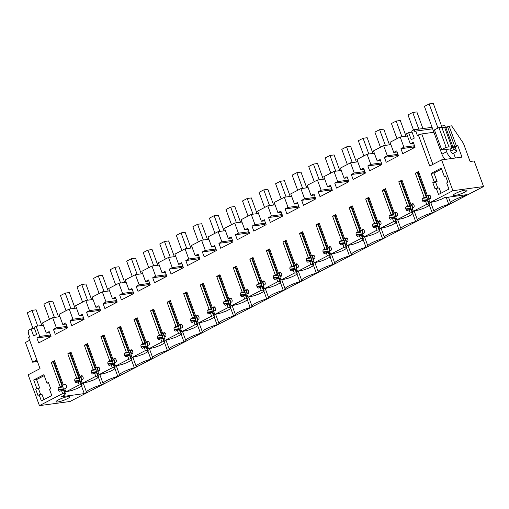 <?xml version="1.0" encoding="UTF-8"?>
<svg xmlns="http://www.w3.org/2000/svg" width="509" height="509" viewBox="0 0 509 509"><rect width="100%" height="100%" fill="white"/><g stroke="black" fill="none" stroke-linecap="round" stroke-linejoin="round"><path stroke-width="0.76" d="M418.767 172.176L415.312 173.181L418.525 171.508L427.42 195.806L429.119 194.922A1.998 1.565 82.3 0 1 430.417 196.15L430.589 196.627A1.998 1.565 82.3 0 1 430.468 198.599L428.763 199.483L429.92 202.646L452.902 190.703L441.615 159.871L461.981 157.116L457.807 145.708L456.369 145.898L449.148 126.168L451.617 125.838L463.444 143.373L470.087 161.518L474.184 160.959L483.55 186.548L70.083 401.48L39.435 405.635L28.154 374.802L40.033 368.624L28.638 337.486L29.637 336.964L28.059 332.651L29.007 332.161L28.326 330.309L31.049 328.897L33.645 335.985L36.667 334.413L34.071 327.325L36.12 326.263L43.38 325.276M36.12 326.263L39.836 336.417L36.883 337.957L38.697 342.92L51.015 336.519L49.195 331.556L46.243 333.09L42.527 322.929L52.669 317.661L56.384 327.815L53.432 329.355L55.246 334.318L67.563 327.917L65.744 322.954L62.792 324.488L66.138 324.036M39.435 405.635L62.645 393.565L64.707 393.285L65.546 393.89A11.993 2.023 -20.1 0 0 64.497 395.137L61.5 396.696L84.278 393.61L86.695 392.35A11.325 1.909 -20.1 0 1 86.536 392.165A11.325 1.909 -20.1 0 1 101.234 384.957L103.403 383.831A11.325 1.909 -20.1 0 1 103.085 383.563A11.325 1.909 -20.1 0 1 117.783 376.355L114.856 368.351M61.487 390.403L63.549 390.123L64.312 390.677L63.313 388.901L58.319 389.576L58.49 390.053A1.998 1.565 82.3 0 0 59.788 391.287L61.487 390.403L62.645 393.565M58.319 389.576A1.998 1.565 82.3 0 1 58.44 387.61L60.145 386.725L62.2 386.446L62.97 386.993L58.44 387.61M54.711 361.422L51.25 362.427L60.145 386.725M51.25 362.427L54.469 360.754L63.358 385.052L65.89 384.632M78.036 381.801L80.098 381.521L80.861 382.074L79.856 380.299L74.868 380.974L75.039 381.451A1.998 1.565 82.3 0 0 76.337 382.685L78.036 381.801L79.194 384.963L65.865 391.898L64.707 388.73L66.405 387.845A1.998 1.565 82.3 0 0 66.533 385.873L66.355 385.402A1.998 1.565 82.3 0 0 65.063 384.168L63.358 385.052M74.868 380.974A1.998 1.565 82.3 0 1 74.988 379.008L76.694 378.123L78.749 377.843L69.86 353.545L67.799 353.825L76.694 378.123M67.799 353.825L71.018 352.152L79.907 376.45L82.439 376.03M94.585 373.199L96.646 372.919L97.41 373.472L96.405 371.697L91.416 372.372L91.588 372.849A1.998 1.565 82.3 0 0 92.886 374.083L94.585 373.199L95.743 376.361L82.413 383.296L81.255 380.128L82.954 379.243A1.998 1.565 82.3 0 0 83.075 377.271L82.903 376.8A1.998 1.565 82.3 0 0 81.612 375.566L79.907 376.45M91.416 372.372A1.998 1.565 82.3 0 1 91.537 370.406L93.242 369.521L95.298 369.241L86.409 344.943L84.348 345.223L93.242 369.521M84.348 345.223L87.567 343.55L96.456 367.848L98.988 367.428M111.134 364.597L113.189 364.317L113.959 364.87L112.953 363.095L107.965 363.77L108.137 364.247A1.998 1.565 82.3 0 0 109.435 365.481L111.134 364.597L112.292 367.759L98.962 374.688L97.804 371.525L99.503 370.641A1.998 1.565 82.3 0 0 99.624 368.669L99.452 368.198A1.998 1.565 82.3 0 0 98.154 366.964L96.456 367.848M107.965 363.77A1.998 1.565 82.3 0 1 108.086 361.804L109.785 360.919L111.846 360.639L102.952 336.341L100.897 336.621L109.785 360.919M100.897 336.621L104.11 334.947L113.004 359.246L115.53 358.826M127.683 355.995L129.738 355.715L130.508 356.268L129.502 354.493L124.514 355.167L124.686 355.645A1.998 1.565 82.3 0 0 125.977 356.879L127.683 355.995L128.841 359.157L122.173 362.624L115.505 366.086L114.347 362.923L116.052 362.039A1.998 1.565 82.3 0 0 116.173 360.067L116.001 359.596A1.998 1.565 82.3 0 0 114.703 358.361L113.004 359.246M124.514 355.167A1.998 1.565 82.3 0 1 124.635 353.201L126.334 352.317L128.395 352.037L119.5 327.739L117.445 328.019L126.334 352.317M117.445 328.019L120.658 326.345L129.553 350.644L132.079 350.224M144.232 347.392L146.287 347.113L147.056 347.666L146.051 345.891L141.057 346.565L141.235 347.043A1.998 1.565 82.3 0 0 142.526 348.277L144.232 347.392L145.389 350.555L138.722 354.022L132.054 357.483L130.896 354.321L132.601 353.437A1.998 1.565 82.3 0 0 132.722 351.464L132.55 350.994A1.998 1.565 82.3 0 0 131.252 349.759L129.553 350.644M141.057 346.565A1.998 1.565 82.3 0 1 141.184 344.599L142.883 343.715L144.944 343.435L136.049 319.137L133.994 319.417L142.883 343.715M133.994 319.417L137.207 317.743L146.102 342.042L148.628 341.622M160.78 338.79L162.835 338.51L163.605 339.064L162.6 337.289L157.605 337.963L157.784 338.44A1.998 1.565 82.3 0 0 159.075 339.675L160.78 338.79L161.938 341.953L155.27 345.42L148.603 348.881L147.445 345.719L149.15 344.835A1.998 1.565 82.3 0 0 149.271 342.862L149.099 342.392A1.998 1.565 82.3 0 0 147.801 341.157L146.102 342.042M157.605 337.963A1.998 1.565 82.3 0 1 157.733 335.997L159.432 335.113L161.487 334.833L152.598 310.535L150.543 310.814L159.432 335.113M150.543 310.814L153.756 309.141L162.645 333.44L165.177 333.02M177.329 330.188L179.384 329.908L180.148 330.462L179.149 328.687L174.154 329.361L174.332 329.838A1.998 1.565 82.3 0 0 175.624 331.073L177.329 330.188L178.487 333.35L171.819 336.818L165.151 340.279L163.993 337.117L165.699 336.233A1.998 1.565 82.3 0 0 165.819 334.26L165.648 333.789A1.998 1.565 82.3 0 0 164.35 332.555L162.645 333.44M174.154 329.361A1.998 1.565 82.3 0 1 174.275 327.395L175.98 326.511L178.035 326.231L169.147 301.932L167.092 302.212L175.98 326.511M167.092 302.212L170.305 300.539L179.193 324.837L181.726 324.418M193.878 321.586L195.933 321.306L196.697 321.86L195.698 320.085L190.703 320.759L190.875 321.236A1.998 1.565 82.3 0 0 192.173 322.471L193.878 321.586L195.03 324.748L188.368 328.216L181.7 331.677L180.542 328.515L182.241 327.631A1.998 1.565 82.3 0 0 182.368 325.658L182.19 325.187A1.998 1.565 82.3 0 0 180.899 323.953L179.193 324.837M190.703 320.759A1.998 1.565 82.3 0 1 190.824 318.793L192.529 317.909L194.584 317.629L185.696 293.33L183.641 293.61L192.529 317.909M183.641 293.61L186.854 291.937L195.742 316.235L198.275 315.815M210.421 312.984L212.482 312.704L213.246 313.258L212.247 311.483L207.252 312.157L207.424 312.634A1.998 1.565 82.3 0 0 208.722 313.868L210.421 312.984L211.579 316.146L204.917 319.614L198.249 323.075L197.091 319.913L198.79 319.028A1.998 1.565 82.3 0 0 198.917 317.056L198.739 316.585A1.998 1.565 82.3 0 0 197.447 315.351L195.742 316.235M207.252 312.157A1.998 1.565 82.3 0 1 207.373 310.191L209.078 309.307L211.133 309.027L202.245 284.728L200.183 285.008L209.078 309.307M200.183 285.008L203.403 283.335L212.291 307.633L214.823 307.213M226.969 304.382L229.031 304.102L229.794 304.649L228.789 302.88L223.801 303.555L223.973 304.032A1.998 1.565 82.3 0 0 225.271 305.266L226.969 304.382L228.127 307.544L214.798 314.473L213.64 311.311L215.339 310.426A1.998 1.565 82.3 0 0 215.466 308.454L215.288 307.983A1.998 1.565 82.3 0 0 213.996 306.749L212.291 307.633M223.801 303.555A1.998 1.565 82.3 0 1 223.922 301.589L225.627 300.704L227.682 300.425L218.794 276.126L216.732 276.406L225.627 300.704M216.732 276.406L219.952 274.733L228.84 299.031L231.372 298.611M243.518 295.78L245.573 295.5L246.343 296.047L245.338 294.278L240.35 294.953L240.522 295.43A1.998 1.565 82.3 0 0 241.82 296.664L243.518 295.78L244.676 298.942L231.347 305.871L230.189 302.709L231.888 301.824A1.998 1.565 82.3 0 0 232.009 299.852L231.837 299.381A1.998 1.565 82.3 0 0 230.539 298.147L228.84 299.031M240.35 294.953A1.998 1.565 82.3 0 1 240.471 292.987L242.176 292.102L244.231 291.822L235.336 267.524L233.281 267.804L242.176 292.102M233.281 267.804L236.494 266.131L245.389 290.429L247.915 290.009M260.067 287.178L262.122 286.898L262.892 287.445L261.887 285.676L256.899 286.351L257.07 286.828A1.998 1.565 82.3 0 0 258.368 288.062L260.067 287.178L261.225 290.34L254.557 293.808L247.889 297.269L246.731 294.107L248.437 293.222A1.998 1.565 82.3 0 0 248.557 291.25L248.386 290.779A1.998 1.565 82.3 0 0 247.088 289.545L245.389 290.429M256.899 286.351A1.998 1.565 82.3 0 1 257.02 284.385L258.718 283.494L260.78 283.22L251.885 258.922L249.83 259.202L258.718 283.494M249.83 259.202L253.043 257.529L261.938 281.827L264.464 281.407M276.616 278.576L278.671 278.296L279.441 278.843L278.436 277.074L273.441 277.749L273.619 278.226A1.998 1.565 82.3 0 0 274.911 279.46L276.616 278.576L277.774 281.738L271.106 285.205L264.438 288.667L263.28 285.504L264.985 284.62A1.998 1.565 82.3 0 0 265.106 282.648L264.934 282.177A1.998 1.565 82.3 0 0 263.637 280.943L261.938 281.827M273.441 277.749A1.998 1.565 82.3 0 1 273.568 275.783L275.267 274.892L277.329 274.618L268.434 250.32L266.379 250.6L275.267 274.892M266.379 250.6L269.592 248.926L278.487 273.225L281.013 272.805M293.165 269.974L295.22 269.694L295.99 270.241L294.985 268.472L289.99 269.146L290.168 269.624A1.998 1.565 82.3 0 0 291.46 270.858L293.165 269.974L294.323 273.136L287.655 276.603L280.987 280.065L279.829 276.902L281.534 276.018A1.998 1.565 82.3 0 0 281.655 274.046L281.483 273.575A1.998 1.565 82.3 0 0 280.185 272.34L278.487 273.225M289.99 269.146A1.998 1.565 82.3 0 1 290.117 267.18L291.816 266.29L293.878 266.016L284.983 241.718L282.928 241.998L291.816 266.29M282.928 241.998L286.141 240.324L295.035 264.623L297.561 264.203M309.714 261.372L311.769 261.092L312.532 261.639L311.533 259.87L306.539 260.544L306.717 261.022A1.998 1.565 82.3 0 0 308.009 262.256L309.714 261.372L310.872 264.534L304.204 268.001L297.536 271.462L296.378 268.3L298.083 267.416A1.998 1.565 82.3 0 0 298.204 265.443L298.032 264.973A1.998 1.565 82.3 0 0 296.734 263.738L295.035 264.623M306.539 260.544A1.998 1.565 82.3 0 1 306.666 258.578L308.365 257.688L310.42 257.414L301.532 233.116L299.477 233.396L308.365 257.688M299.477 233.396L302.69 231.722L311.578 256.021L314.11 255.601M326.263 252.769L328.318 252.489L329.081 253.037L328.082 251.268L323.088 251.942L323.26 252.419A1.998 1.565 82.3 0 0 324.557 253.654L326.263 252.769L327.421 255.932L320.753 259.399L314.085 262.86L312.927 259.698L314.632 258.814A1.998 1.565 82.3 0 0 314.753 256.841L314.581 256.371A1.998 1.565 82.3 0 0 313.283 255.136L311.578 256.021M323.088 251.942A1.998 1.565 82.3 0 1 323.209 249.97L324.914 249.086L326.969 248.812L318.08 224.514L316.025 224.793L324.914 249.086M316.025 224.793L319.238 223.12L328.127 247.419L330.659 246.999M342.805 244.167L344.867 243.887L345.63 244.435L344.631 242.666L339.637 243.34L339.808 243.817A1.998 1.565 82.3 0 0 341.106 245.052L342.805 244.167L343.963 247.329L337.302 250.797L330.634 254.258L329.476 251.096L331.174 250.212A1.998 1.565 82.3 0 0 331.302 248.239L331.124 247.768A1.998 1.565 82.3 0 0 329.832 246.534L328.127 247.419M339.637 243.34A1.998 1.565 82.3 0 1 339.757 241.368L341.463 240.483L343.518 240.21L334.629 215.911L332.568 216.191L341.463 240.483M332.568 216.191L335.787 214.518L344.676 238.816L347.208 238.397M359.354 235.565L361.415 235.285L362.179 235.832L361.174 234.064L356.185 234.738L356.357 235.215A1.998 1.565 82.3 0 0 357.655 236.45L359.354 235.565L360.512 238.727L353.85 242.195L347.183 245.656L346.025 242.494L347.723 241.61A1.998 1.565 82.3 0 0 347.851 239.637L347.672 239.166A1.998 1.565 82.3 0 0 346.381 237.932L344.676 238.816M356.185 234.738A1.998 1.565 82.3 0 1 356.306 232.766L358.012 231.881L360.067 231.608L351.178 207.309L349.117 207.589L358.012 231.881M349.117 207.589L352.336 205.916L361.225 230.214L363.757 229.794M375.903 226.963L377.964 226.683L378.728 227.23L377.723 225.462L372.734 226.136L372.906 226.613A1.998 1.565 82.3 0 0 374.204 227.847L375.903 226.963L377.061 230.125L363.731 237.054L362.573 233.892L364.272 233.007A1.998 1.565 82.3 0 0 364.399 231.035L364.221 230.564A1.998 1.565 82.3 0 0 362.93 229.33L361.225 230.214M372.734 226.136A1.998 1.565 82.3 0 1 372.855 224.164L374.56 223.279L376.615 223.006L367.727 198.707L365.666 198.987L374.56 223.279M365.666 198.987L368.885 197.314L377.773 221.612L380.306 221.192M392.452 218.361L394.507 218.081L395.277 218.628L394.271 216.859L389.283 217.534L389.455 218.011A1.998 1.565 82.3 0 0 390.753 219.245L392.452 218.361L393.61 221.523L380.28 228.452L379.122 225.29L380.821 224.405A1.998 1.565 82.3 0 0 380.942 222.433L380.77 221.956A1.998 1.565 82.3 0 0 379.472 220.728L377.773 221.612M389.283 217.534A1.998 1.565 82.3 0 1 389.404 215.561L391.103 214.677L393.164 214.404L384.27 190.105L382.214 190.385L391.103 214.677M382.214 190.385L385.428 188.712L394.322 213.01L396.848 212.59M409.001 209.759L411.056 209.479L411.826 210.026L410.82 208.257L405.832 208.932L406.004 209.409A1.998 1.565 82.3 0 0 407.295 210.643L409.001 209.759L410.159 212.921L403.491 216.389L396.823 219.85L395.665 216.688L397.37 215.803A1.998 1.565 82.3 0 0 397.491 213.831L397.319 213.354A1.998 1.565 82.3 0 0 396.021 212.126L394.322 213.01M405.832 208.932A1.998 1.565 82.3 0 1 405.953 206.959L407.652 206.075L409.713 205.801L400.818 181.503L398.763 181.783L407.652 206.075M398.763 181.783L401.976 180.11L410.871 204.408L413.397 203.988M425.549 201.157L427.605 200.877L428.374 201.424L427.541 200.132L422.553 200.807A1.998 1.565 82.3 0 0 423.844 202.041L425.549 201.157L426.707 204.319L420.04 207.787L413.372 211.248L412.214 208.086L413.919 207.201A1.998 1.565 82.3 0 0 414.04 205.229L413.868 204.752A1.998 1.565 82.3 0 0 412.57 203.524L410.871 204.408M422.553 200.807L422.375 200.33A1.998 1.565 82.3 0 1 422.502 198.357L424.201 197.473L426.262 197.199L427.026 197.746L422.502 198.357M415.312 173.181L424.201 197.473M441.615 159.871L429.73 166.049L418.341 134.91L421.757 133.924L432.911 164.394M62.792 324.488L59.069 314.327L69.218 309.058L72.933 319.213L69.975 320.753L71.794 325.715L84.106 319.315L82.293 314.352L79.34 315.885L75.618 305.724L85.76 300.456L89.482 310.611L86.524 312.151L88.343 317.113L100.655 310.713L98.841 305.75L95.889 307.283L92.167 297.122L102.309 291.854L106.031 302.009L103.072 303.549L104.892 308.511L117.204 302.104L115.39 297.148L112.432 298.681L108.716 288.52L118.858 283.252L122.58 293.407L119.621 294.946L121.441 299.909L133.752 293.502L131.939 288.546L128.981 290.079L125.265 279.918L135.407 274.65L139.122 284.805L136.17 286.344L137.984 291.307L150.301 284.9L148.488 279.944L145.529 281.477L141.814 271.316L151.956 266.048L155.671 276.202L152.719 277.742L154.532 282.705L166.85 276.298L165.037 271.342L162.078 272.875L158.363 262.714L168.504 257.446L172.22 267.6L169.268 269.14L171.081 274.103L183.399 267.696L181.579 262.739L178.627 264.273L174.911 254.112L185.053 248.844L188.769 258.998L185.817 260.538L187.63 265.501L199.948 259.094L198.128 254.137L195.176 255.671L191.454 245.51L201.602 240.242L205.318 250.396L202.366 251.936L204.179 256.899L216.497 250.492L214.677 245.535L211.725 247.069L208.003 236.908L218.151 231.633L221.867 241.794L218.908 243.334L220.728 248.297L233.039 241.89L231.226 236.933L228.274 238.466L224.552 228.306L234.694 223.031L238.416 233.192L235.457 234.732L237.277 239.694L249.588 233.287L247.775 228.325L244.816 229.864L241.101 219.703L251.242 214.429L254.964 224.59L252.006 226.13L253.826 231.092L266.137 224.685L264.324 219.723L261.365 221.262L257.649 211.101L267.791 205.827L271.513 215.988L268.555 217.528L270.368 222.49L282.686 216.083L280.873 211.12L277.914 212.66L274.198 202.499L284.34 197.225L288.056 207.386L285.104 208.925L286.917 213.888L299.235 207.481L297.421 202.518L294.463 204.058L290.747 193.897L300.889 188.623L304.605 198.784L301.652 200.323L303.466 205.286L315.784 198.879L313.964 193.916L311.012 195.456L307.296 185.295L317.438 180.021L321.154 190.181L318.201 191.721L320.015 196.678L332.332 190.277L330.513 185.314L327.561 186.854L323.845 176.693L333.987 171.418L337.702 181.579L334.75 183.119L336.564 188.076L348.881 181.675L347.062 176.712L344.109 178.252L340.387 168.091L350.536 162.816L354.251 172.977L351.299 174.517L353.112 179.473L365.43 173.073L363.611 168.11L360.658 169.65L356.936 159.489L367.078 154.214L370.8 164.375L367.842 165.915L369.661 170.871L381.973 164.471L380.159 159.508L377.207 161.048L373.485 150.887L383.627 145.612L387.349 155.773L384.39 157.313L386.21 162.269L398.522 155.869L396.708 150.906L393.75 152.445L390.034 142.285L400.176 137.01L403.898 147.171L400.939 148.711L402.759 153.667L415.07 147.266L413.257 142.304L410.299 143.843L406.583 133.682L408.632 132.62L411.227 139.708L414.25 138.136L411.654 131.048L414.135 129.757L414.816 131.608L415.758 131.112L417.335 135.432L418.341 134.91M432.784 182.629L434.202 181.891L431.098 173.416L433.98 173.022L437.078 181.503L435.659 182.241L432.784 182.629L435.093 188.947L436.277 188.336L438.535 194.502L448.932 189.093L446.679 182.928L447.863 182.311L445.547 175.993L444.363 176.61L445.706 176.426M444.363 176.61L441.265 168.129L431.098 173.416M36.807 388.469L33.709 379.988L43.869 374.707L46.974 383.182L48.393 382.444L50.703 388.768L49.526 389.379L51.778 395.544L41.375 400.952L39.123 394.787L37.94 395.404L35.63 389.08L39.689 388.074L35.63 389.08M39.836 336.417L50.448 334.979M52.669 317.661L59.928 316.674M46.243 333.09L49.596 332.638M36.883 337.957L49.227 336.284L49.583 337.257M50.658 335.539L49.227 336.284M31.049 328.897L34.478 328.432M37.392 361.409L32.671 362.217L25.45 342.487L29.668 340.292M483.55 186.548L452.902 190.703M429.92 202.646L436.544 201.036A11.993 2.023 -20.1 0 1 441.239 199.293L444.236 197.734L467.014 194.648L464.602 195.908A11.325 1.909 -20.1 0 0 450.592 202.913A11.325 1.909 -20.1 0 0 450.91 203.186L448.747 204.313L446.24 197.467M117.783 376.355L119.952 375.228A11.325 1.909 -20.1 0 1 119.628 374.961A11.325 1.909 -20.1 0 1 134.331 367.752L136.495 366.626A11.325 1.909 -20.1 0 1 136.177 366.359A11.325 1.909 -20.1 0 1 150.88 359.15L153.044 358.024A11.325 1.909 -20.1 0 1 152.725 357.757A11.325 1.909 -20.1 0 1 167.429 350.548L169.592 349.422A11.325 1.909 -20.1 0 1 169.274 349.155A11.325 1.909 -20.1 0 1 183.978 341.946L186.141 340.82A11.325 1.909 -20.1 0 1 185.823 340.553A11.325 1.909 -20.1 0 1 200.521 333.344L202.69 332.218A11.325 1.909 -20.1 0 1 202.372 331.951A11.325 1.909 -20.1 0 1 217.069 324.742L219.239 323.616A11.325 1.909 -20.1 0 1 218.921 323.349A11.325 1.909 -20.1 0 1 233.618 316.14L235.788 315.014A11.325 1.909 -20.1 0 1 235.47 314.747A11.325 1.909 -20.1 0 1 250.167 307.538L252.337 306.412A11.325 1.909 -20.1 0 1 252.012 306.144A11.325 1.909 -20.1 0 1 266.716 298.936L268.879 297.81A11.325 1.909 -20.1 0 1 268.561 297.542A11.325 1.909 -20.1 0 1 283.265 290.334L285.428 289.207A11.325 1.909 -20.1 0 1 285.11 288.94A11.325 1.909 -20.1 0 1 299.814 281.731L301.977 280.605A11.325 1.909 -20.1 0 1 301.659 280.332A11.325 1.909 -20.1 0 1 316.363 273.129L318.526 272.003A11.325 1.909 -20.1 0 1 318.208 271.73A11.325 1.909 -20.1 0 1 332.911 264.527L335.075 263.401A11.325 1.909 -20.1 0 1 334.757 263.128A11.325 1.909 -20.1 0 1 349.454 255.925L351.624 254.799A11.325 1.909 -20.1 0 1 351.305 254.525A11.325 1.909 -20.1 0 1 366.003 247.323L368.172 246.197A11.325 1.909 -20.1 0 1 367.854 245.923A11.325 1.909 -20.1 0 1 382.552 238.721L384.721 237.595A11.325 1.909 -20.1 0 1 384.403 237.321A11.325 1.909 -20.1 0 1 399.101 230.119L401.27 228.993A11.325 1.909 -20.1 0 1 400.946 228.719A11.325 1.909 -20.1 0 1 415.649 221.517L417.813 220.391A11.325 1.909 -20.1 0 1 417.495 220.117A11.325 1.909 -20.1 0 1 432.198 212.915L434.362 211.789A11.325 1.909 -20.1 0 1 434.043 211.515A11.325 1.909 -20.1 0 1 448.747 204.313M58.401 399.883A7.33 1.234 -20.1 0 1 65.591 397.115A7.33 1.234 -20.1 0 1 69.809 396.753A7.33 1.234 -20.1 0 1 67.455 398.655A7.33 1.234 -20.1 0 1 60.266 401.423A7.33 1.234 -20.1 0 1 56.047 401.792A7.33 1.234 -20.1 0 1 58.401 399.883M464.609 192.205A7.33 1.234 -20.1 0 1 457.419 194.972A7.33 1.234 -20.1 0 1 453.201 195.335A7.33 1.234 -20.1 0 1 455.561 193.433A7.33 1.234 -20.1 0 1 462.745 190.665A7.33 1.234 -20.1 0 1 466.963 190.302A7.33 1.234 -20.1 0 1 464.609 192.205M63.549 390.123L64.707 393.285M63.313 388.901L62.97 386.993M53.311 362.147L62.2 386.446M65.865 391.898L72.482 390.282A11.993 2.023 -20.1 0 1 77.183 388.539L81.046 386.535A11.993 2.023 -20.1 0 1 82.089 385.288L81.255 384.683L79.194 384.963M80.098 381.521L81.255 384.683M79.856 380.299L79.512 378.391L74.988 379.008M79.512 378.391L78.749 377.843M71.26 352.82L69.86 353.545M82.413 383.296L89.03 381.68A11.993 2.023 -20.1 0 1 93.732 379.937L97.588 377.933A11.993 2.023 -20.1 0 1 98.638 376.685L97.804 376.081L95.743 376.361M96.646 372.919L97.804 376.081M96.405 371.697L96.061 369.788L91.537 370.406M96.061 369.788L95.298 369.241M87.809 344.218L86.409 344.943M98.962 374.688L105.579 373.078A11.993 2.023 -20.1 0 1 110.275 371.335L114.137 369.33A11.993 2.023 -20.1 0 1 115.187 368.083L114.347 367.479L112.292 367.759M113.189 364.317L114.347 367.479M112.953 363.095L112.61 361.186L108.086 361.804M112.61 361.186L111.846 360.639M104.358 335.616L102.952 336.341M115.505 366.086L122.128 364.476A11.993 2.023 -20.1 0 1 126.824 362.732L130.686 360.728A11.993 2.023 -20.1 0 1 131.736 359.481L130.896 358.877L128.841 359.157M129.738 355.715L130.896 358.877M129.502 354.493L129.159 352.584L124.635 353.201M129.159 352.584L128.395 352.037M120.9 327.013L119.5 327.739M132.054 357.483L138.677 355.874A11.993 2.023 -20.1 0 1 143.373 354.13L147.235 352.126A11.993 2.023 -20.1 0 1 148.284 350.879L147.445 350.275L145.389 350.555M146.287 347.113L147.445 350.275M146.051 345.891L145.708 343.982L141.184 344.599M145.708 343.982L144.944 343.435M137.449 318.411L136.049 319.137M148.603 348.881L155.226 347.272A11.993 2.023 -20.1 0 1 159.921 345.528L163.783 343.524A11.993 2.023 -20.1 0 1 164.833 342.277L163.993 341.673L161.938 341.953M162.835 338.51L163.993 341.673M162.6 337.289L162.256 335.38L157.733 335.997M162.256 335.38L161.487 334.833M153.998 309.809L152.598 310.535M165.151 340.279L171.768 338.67A11.993 2.023 -20.1 0 1 176.47 336.926L180.332 334.922A11.993 2.023 -20.1 0 1 181.382 333.675L180.542 333.071L178.487 333.35M179.384 329.908L180.542 333.071M179.149 328.687L178.805 326.778L174.275 327.395M178.805 326.778L178.035 326.231M170.547 301.207L169.147 301.932M181.7 331.677L188.317 330.067A11.993 2.023 -20.1 0 1 193.019 328.324L196.881 326.32A11.993 2.023 -20.1 0 1 197.931 325.073L197.091 324.468L195.03 324.748M195.933 321.306L197.091 324.468M195.698 320.085L195.354 318.176L190.824 318.793M195.354 318.176L194.584 317.629M187.096 292.605L185.696 293.33M198.249 323.075L204.866 321.465A11.993 2.023 -20.1 0 1 209.568 319.722L213.43 317.718A11.993 2.023 -20.1 0 1 214.474 316.471L213.64 315.866L211.579 316.146M212.482 312.704L213.64 315.866M212.247 311.483L211.903 309.574L207.373 310.191M211.903 309.574L211.133 309.027M203.645 284.003L202.245 284.728M214.798 314.473L221.415 312.863A11.993 2.023 -20.1 0 1 226.117 311.12L229.979 309.116A11.993 2.023 -20.1 0 1 231.022 307.869L230.189 307.264L228.127 307.544M229.031 304.102L230.189 307.264M228.789 302.88L228.446 300.972L223.922 301.589M228.446 300.972L227.682 300.425M220.193 275.401L218.794 276.126M231.347 305.871L237.964 304.261A11.993 2.023 -20.1 0 1 242.659 302.518L246.521 300.514A11.993 2.023 -20.1 0 1 247.571 299.267L246.731 298.662L244.676 298.942M245.573 295.5L246.731 298.662M245.338 294.278L244.994 292.37L240.471 292.987M244.994 292.37L244.231 291.822M236.742 266.799L235.336 267.524M247.889 297.269L254.513 295.659A11.993 2.023 -20.1 0 1 259.208 293.916L263.07 291.911A11.993 2.023 -20.1 0 1 264.12 290.664L263.28 290.06L261.225 290.34M262.122 286.898L263.28 290.06M261.887 285.676L261.543 283.767L257.02 284.385M261.543 283.767L260.78 283.22M253.291 258.197L251.885 258.922M264.438 288.667L271.062 287.057A11.993 2.023 -20.1 0 1 275.757 285.314L279.619 283.309A11.993 2.023 -20.1 0 1 280.669 282.062L279.829 281.458L277.774 281.738M278.671 278.296L279.829 281.458M278.436 277.074L278.092 275.165L273.568 275.783M278.092 275.165L277.329 274.618M269.834 249.595L268.434 250.32M280.987 280.065L287.61 278.455A11.993 2.023 -20.1 0 1 292.306 276.711L296.168 274.707A11.993 2.023 -20.1 0 1 297.218 273.46L296.378 272.856L294.323 273.136M295.22 269.694L296.378 272.856M294.985 268.472L294.641 266.563L290.117 267.18M294.641 266.563L293.878 266.016M286.382 240.992L284.983 241.718M297.536 271.462L304.153 269.853A11.993 2.023 -20.1 0 1 308.855 268.109L312.717 266.105A11.993 2.023 -20.1 0 1 313.767 264.858L312.927 264.254L310.872 264.534M311.769 261.092L312.927 264.254M311.533 259.87L311.19 257.961L306.666 258.578M311.19 257.961L310.42 257.414M302.931 232.39L301.532 233.116M314.085 262.86L320.702 261.251A11.993 2.023 -20.1 0 1 325.404 259.507L329.266 257.503A11.993 2.023 -20.1 0 1 330.316 256.256L329.476 255.652L327.421 255.932M328.318 252.489L329.476 255.652M328.082 251.268L327.739 249.359L323.209 249.97M327.739 249.359L326.969 248.812M319.48 223.788L318.08 224.514M330.634 254.258L337.251 252.649A11.993 2.023 -20.1 0 1 341.953 250.905L345.815 248.901A11.993 2.023 -20.1 0 1 346.864 247.654L346.025 247.05L343.963 247.329M344.867 243.887L346.025 247.05M344.631 242.666L344.288 240.757L339.757 241.368M344.288 240.757L343.518 240.21M336.029 215.186L334.629 215.911M347.183 245.656L353.8 244.046A11.993 2.023 -20.1 0 1 358.501 242.303L362.363 240.299A11.993 2.023 -20.1 0 1 363.407 239.052L362.573 238.447L360.512 238.727M361.415 235.285L362.573 238.447M361.174 234.064L360.83 232.155L356.306 232.766M360.83 232.155L360.067 231.608M352.578 206.584L351.178 207.309M363.731 237.054L370.348 235.444A11.993 2.023 -20.1 0 1 375.05 233.701L378.906 231.697A11.993 2.023 -20.1 0 1 379.956 230.45L379.122 229.845L377.061 230.125M377.964 226.683L379.122 229.845M377.723 225.462L377.379 223.553L372.855 224.164M377.379 223.553L376.615 223.006M369.127 197.982L367.727 198.707M380.28 228.452L386.897 226.842A11.993 2.023 -20.1 0 1 391.593 225.099L395.455 223.095A11.993 2.023 -20.1 0 1 396.505 221.848L395.665 221.243L393.61 221.523M394.507 218.081L395.665 221.243M394.271 216.859L393.928 214.951L389.404 215.561M393.928 214.951L393.164 214.404M385.676 189.38L384.27 190.105M396.823 219.85L403.446 218.24A11.993 2.023 -20.1 0 1 408.142 216.497L412.004 214.493A11.993 2.023 -20.1 0 1 413.054 213.246L412.214 212.641L410.159 212.921M411.056 209.479L412.214 212.641M410.82 208.257L410.477 206.349L405.953 206.959M410.477 206.349L409.713 205.801M402.225 180.778L400.818 181.503M413.372 211.248L419.995 209.638A11.993 2.023 -20.1 0 1 424.691 207.895L428.553 205.891A11.993 2.023 -20.1 0 1 429.602 204.643L428.763 204.039L426.707 204.319M427.605 200.877L428.763 204.039M427.541 200.132L427.026 197.746M417.367 172.901L426.262 197.199M427.42 195.806L429.946 195.386M441.742 127.174L448.963 146.904L446.139 147.286L441.634 149.627L434.412 129.897L438.917 127.555L444.586 127.275L451.807 147.006L451.419 147.527L456.369 145.898M449.148 126.168L444.751 127.721M421.757 133.924L433.897 132.276M446.565 127.39L446.412 126.964L444.204 127.263M432.631 128.828L415.758 131.112M445.337 127.11L444.79 125.602L441.558 126.041M432.084 127.326L414.135 129.757M408.632 132.62L412.061 132.155M410.299 143.843L413.652 143.385M400.939 148.711L413.283 147.037L413.639 148.011M403.898 147.171L414.511 145.733M414.714 146.293L413.283 147.037M400.176 137.01L407.442 136.03M393.75 152.445L397.103 151.987M384.39 157.313L396.734 155.639L397.09 156.613M387.349 155.773L397.962 154.335M398.165 154.895L396.734 155.639M383.627 145.612L390.893 144.632M377.207 161.048L380.554 160.589M367.842 165.915L380.185 164.242L380.541 165.215M370.8 164.375L381.413 162.937M381.616 163.497L380.185 164.242M367.078 154.214L374.344 153.234M360.658 169.65L364.005 169.192M351.299 174.517L363.636 172.844L363.999 173.817M354.251 172.977L364.864 171.539M365.068 172.099L363.636 172.844M350.536 162.816L357.795 161.837M344.109 178.252L347.456 177.794M334.75 183.119L347.087 181.446L347.45 182.419M337.702 181.579L348.315 180.141M348.519 180.701L347.087 181.446M333.987 171.418L341.246 170.439M327.561 186.854L330.914 186.402M318.201 191.721L330.545 190.048L330.901 191.021M321.154 190.181L331.766 188.744M331.976 189.303L330.545 190.048M317.438 180.021L324.697 179.041M311.012 195.456L314.365 195.004M301.652 200.323L313.996 198.65L314.352 199.623M304.605 198.784L315.224 197.346M315.427 197.906L313.996 198.65M300.889 188.623L308.155 187.643M294.463 204.058L297.816 203.606M285.104 208.925L297.447 207.252L297.803 208.226M288.056 207.386L298.675 205.948M298.878 206.508L297.447 207.252M284.34 197.225L291.606 196.245M277.914 212.66L281.267 212.208M268.555 217.528L280.898 215.854L281.254 216.828M271.513 215.988L282.126 214.55M282.33 215.11L280.898 215.854M267.791 205.827L275.057 204.847M261.365 221.262L264.718 220.811M252.006 226.13L264.349 224.456L264.705 225.43M254.964 224.59L265.577 223.152M265.781 223.712L264.349 224.456M251.242 214.429L258.508 213.449M244.816 229.864L248.169 229.413M235.457 234.732L247.8 233.058L248.157 234.032M238.416 233.192L249.028 231.754M249.232 232.314L247.8 233.058M234.694 223.031L241.96 222.051M228.274 238.466L231.62 238.015M218.908 243.334L231.251 241.66L231.608 242.634M221.867 241.794L232.479 240.356M232.683 240.916L231.251 241.66M218.151 231.633L225.411 230.653M211.725 247.069L215.072 246.617M202.366 251.936L214.703 250.263L215.065 251.236M205.318 250.396L215.931 248.958M216.134 249.518L214.703 250.263M201.602 240.242L208.862 239.255M195.176 255.671L198.529 255.219M185.817 260.538L198.16 258.865L198.516 259.838M188.769 258.998L199.382 257.56M199.592 258.12L198.16 258.865M185.053 248.844L192.313 247.858M178.627 264.273L181.98 263.821M169.268 269.14L181.611 267.467L181.968 268.44M172.22 267.6L182.839 266.162M183.043 266.722L181.611 267.467M168.504 257.446L175.77 256.46M162.078 272.875L165.431 272.423M152.719 277.742L165.062 276.069L165.419 277.042M155.671 276.202L166.29 274.765M166.494 275.324L165.062 276.069M151.956 266.048L159.222 265.062M145.529 281.477L148.882 281.025M136.17 286.344L148.513 284.671L148.87 285.644M139.122 284.805L149.741 283.367M149.945 283.927L148.513 284.671M135.407 274.65L142.673 273.664M128.981 290.079L132.334 289.627M119.621 294.946L131.965 293.273L132.321 294.247M122.58 293.407L133.193 291.969M133.396 292.529L131.965 293.273M118.858 283.252L126.124 282.266M112.432 298.681L115.785 298.229M103.072 303.549L115.416 301.875L115.772 302.849M106.031 302.009L116.644 300.571M116.847 301.131L115.416 301.875M102.309 291.854L109.575 290.868M95.889 307.283L99.236 306.832M86.524 312.151L98.867 310.477L99.223 311.451M89.482 310.611L100.095 309.173M100.298 309.733L98.867 310.477M85.76 300.456L93.026 299.47M79.34 315.885L82.687 315.434M69.975 320.753L82.318 319.079L82.681 320.053M72.933 319.213L83.546 317.775M83.75 318.335L82.318 319.079M69.218 309.058L76.477 308.072M53.432 329.355L65.769 327.681L66.132 328.655M56.384 327.815L66.997 326.377M67.201 326.937L65.769 327.681M434.202 181.891L437.078 181.503M441.602 169.058L433.98 173.022M436.277 188.336L439.159 187.942L441.074 193.178M437.816 188.126L435.659 182.241M40.663 394.577L38.506 388.691M33.709 379.988L36.584 379.599L39.689 388.074M44.213 375.636L36.584 379.599M46.974 383.182L48.584 382.965M39.123 394.787L41.999 394.399L43.92 399.635M32.671 362.217L36.89 360.028M464.278 195.023L464.602 195.908M432.198 212.915L429.272 204.911M415.649 221.517L412.723 213.513M399.101 230.119L396.174 222.115M382.552 238.721L379.625 230.717M366.003 247.323L363.076 239.319M349.454 255.925L346.527 247.921M332.911 264.527L329.978 256.523M316.363 273.129L313.429 265.125M299.814 281.731L296.887 273.727M283.265 290.334L280.338 282.33M266.716 298.936L263.789 290.932M250.167 307.538L247.24 299.534M233.618 316.14L230.692 308.136M217.069 324.742L214.143 316.738M200.521 333.344L197.594 325.34M183.978 341.946L181.045 333.942M167.429 350.548L164.496 342.544M150.88 359.15L147.954 351.146M134.331 367.752L131.405 359.748M98.307 376.953L101.234 384.957M84.278 393.61L81.44 385.854M53.827 361.88L63.091 387.19M64.331 390.588L65.546 393.89M70.376 353.278L79.639 378.581M80.88 381.985L82.089 385.288M86.924 344.676L96.188 369.979M97.429 373.383L98.638 376.685M103.473 336.074L112.737 361.377M113.978 364.781L115.187 368.083M120.022 327.472L129.286 352.775M130.527 356.179L131.736 359.481M136.571 318.869L145.828 344.173M147.076 347.577L148.284 350.879M153.12 310.267L162.377 335.571M163.624 338.975L164.833 342.277M169.669 301.665L178.926 326.969M180.173 330.373L181.382 333.675M186.211 293.063L195.475 318.367M196.722 321.771L197.931 325.073M202.76 284.461L212.024 309.765M213.265 313.169L214.474 316.471M219.309 275.859L228.573 301.163M229.813 304.567L231.022 307.869M235.858 267.257L245.122 292.56M246.362 295.964L247.571 299.267M252.407 258.655L261.671 283.958M262.911 287.362L264.12 290.664M268.956 250.053L278.213 275.356M279.46 278.76L280.669 282.062M285.504 241.451L294.762 266.754M296.009 270.158L297.218 273.46M302.053 232.848L311.311 258.152M312.558 261.556L313.767 264.858M318.596 224.246L327.86 249.55M329.107 252.954L330.316 256.256M335.145 215.644L344.408 240.948M345.649 244.352L346.864 247.654M351.694 207.042L360.957 232.346M362.198 235.743L363.407 239.052M368.242 198.44L377.506 223.744M378.747 227.141L379.956 230.45M384.791 189.838L394.055 215.142M395.296 218.539L396.505 221.848M401.34 181.236L410.604 206.539M411.845 209.937L413.054 213.246M417.889 172.634L427.146 197.937M428.393 201.335L429.602 204.643M450.007 149.131L453.443 147.343L454.174 149.347L456.726 151.587L455.091 147.12L453.443 147.343M455.091 147.12L457.807 145.708M448.963 146.904L451.807 147.006M455.415 158L453.933 153.96A3.328 1.998 -117.5 0 1 450.751 151.154L449.956 148.997L444.529 149.729L441.634 149.627M452.724 153.667L456.726 151.587M438.917 127.555L446.139 147.286M450.739 151.135L454.174 149.347M41.84 325.486L36.107 309.816L31.991 310.375L27.263 312.831L33.04 328.623M31.991 310.375L37.723 326.04M441.977 127.18L433.261 103.365L429.144 103.925L424.417 106.381L441.907 154.17A9.989 5.993 62.5 0 0 445.044 159.406M429.144 103.925L437.975 128.045M445.846 149.551L446.635 151.707L441.907 154.17M451.483 158.534A9.989 5.993 -117.5 0 1 446.635 151.707M80.982 382.265L81.866 381.807M81.822 381.674L80.676 381.833M81.605 379.943L80.307 376.393M58.522 316.865L52.771 301.156L48.66 301.71L43.933 304.172L49.475 319.321M54.406 317.425L48.66 301.71M97.531 373.663L98.415 373.205M98.371 373.072L97.225 373.231M98.154 371.341L96.856 367.791M75.071 308.263L69.319 292.554L65.209 293.108L60.476 295.57L66.024 310.713M70.955 308.823L65.209 293.108M114.08 365.061L114.964 364.603M114.913 364.469L113.774 364.629M114.703 362.739L113.405 359.189M91.62 299.661L85.868 283.952L81.752 284.506L77.024 286.968L82.573 302.111M87.503 300.221L81.752 284.506M130.628 356.459L131.513 356.001M131.462 355.867L130.323 356.026M131.252 354.137L129.954 350.586M108.169 291.059L102.417 275.35L98.301 275.903L93.573 278.366L99.121 293.508M104.052 291.619L98.301 275.903M147.177 347.857L148.062 347.399M148.011 347.265L146.866 347.424M147.801 345.535L146.497 341.984M124.711 282.457L118.966 266.748L114.849 267.301L110.122 269.764L115.664 284.906M120.601 283.017L114.849 267.301M163.726 339.255L164.604 338.797M164.56 338.663L163.414 338.822M164.35 336.933L163.045 333.382M141.26 273.855L135.515 258.146L131.398 258.699L126.671 261.162L132.213 276.304M137.15 274.408L131.398 258.699M180.275 330.653L181.153 330.195M181.109 330.061L179.963 330.22M180.892 328.33L179.594 324.78M157.809 265.253L152.064 249.544L147.947 250.097L143.22 252.559L148.762 267.702M153.699 265.806L147.947 250.097M196.824 322.051L197.702 321.593M197.657 321.459L196.512 321.618M197.441 319.728L196.143 316.178M174.358 256.651L168.613 240.942L164.496 241.495L159.769 243.957L165.31 259.1M170.241 257.204L164.496 241.495M213.373 313.449L214.251 312.99M214.206 312.857L213.061 313.016M213.99 311.126L212.692 307.576M190.907 248.048L185.155 232.339L181.045 232.893L176.318 235.355L181.859 250.498M186.79 248.602L181.045 232.893M229.915 304.846L230.8 304.388M230.755 304.255L229.61 304.414M230.539 302.524L229.241 298.974M207.456 239.446L201.704 223.737L197.594 224.291L192.866 226.753L198.408 241.896M203.339 240L197.594 224.291M246.464 296.244L247.349 295.786M247.298 295.653L246.159 295.812M247.088 293.922L245.79 290.372M224.005 230.844L218.253 215.135L214.143 215.689L209.409 218.151L214.957 233.294M219.888 231.398L214.143 215.689M263.013 287.642L263.897 287.184M263.847 287.051L262.708 287.21M263.637 285.32L262.339 281.77M240.553 222.242L234.802 206.533L230.685 207.087L225.958 209.549L231.506 224.692M236.437 222.796L230.685 207.087M279.562 279.04L280.446 278.582M280.395 278.448L279.25 278.608M280.185 276.718L278.881 273.168M257.102 213.64L251.351 197.931L247.234 198.485L242.507 200.947L248.048 216.09M252.986 214.194L247.234 198.485M296.111 270.438L296.995 269.98M296.944 269.846L295.799 270.005M296.734 268.116L295.43 264.565M273.645 205.038L267.899 189.329L263.783 189.882L259.056 192.338L264.597 207.487M269.535 205.591L263.783 189.882M312.66 261.836L313.538 261.378M313.493 261.244L312.348 261.403M313.277 259.514L311.979 255.963M290.194 196.436L284.448 180.727L280.332 181.28L275.604 183.736L281.146 198.885M286.083 196.989L280.332 181.28M329.208 253.234L330.086 252.776M330.042 252.642L328.897 252.801M329.826 250.912L328.528 247.361M306.742 187.834L300.997 172.125L296.881 172.678L292.153 175.134L297.695 190.283M302.632 188.387L296.881 172.678M345.757 244.632L346.635 244.174M346.591 244.04L345.446 244.199M346.374 242.309L345.077 238.759M323.291 179.232L317.54 163.523L313.429 164.076L308.702 166.532L314.244 181.681M319.175 179.785L313.429 164.076M362.3 236.03L363.184 235.572M363.14 235.438L361.994 235.597M362.923 233.707L361.625 230.157M339.84 170.63L334.089 154.921L329.978 155.474L325.251 157.93L330.793 173.079M335.724 171.183L329.978 155.474M378.849 227.428L379.733 226.963M379.689 226.836L378.543 226.995M379.472 225.105L378.174 221.555M356.389 162.027L350.637 146.318L346.527 146.872L341.793 149.328L347.342 164.477M352.273 162.581L346.527 146.872M395.398 218.825L396.282 218.361M396.231 218.234L395.092 218.393M396.021 216.503L394.723 212.953M372.938 153.425L367.186 137.716L363.07 138.27L358.342 140.726L363.89 155.875M368.821 153.979L363.07 138.27M411.946 210.223L412.831 209.759M412.78 209.632L411.641 209.791M412.57 207.901L411.272 204.351M389.487 144.823L383.735 129.114L379.619 129.668L374.891 132.124L380.439 147.273M385.37 145.377L379.619 129.668M428.495 201.615L429.38 201.157M429.329 201.03L428.184 201.189M429.119 199.299L427.814 195.749M406.029 136.221L400.284 120.506L396.167 121.066L391.44 123.522L396.982 138.671M401.919 136.775L396.167 121.066M422.928 128.567L416.833 111.904L412.716 112.464L407.989 114.919L413.531 130.069M418.812 129.121L412.716 112.464M63.485 389.379L58.49 390.053M80.034 380.777L75.039 381.451M96.583 372.174L91.588 372.849M113.132 363.572L108.137 364.247M129.674 354.97L124.686 355.645M146.223 346.368L141.235 347.043M162.772 337.766L157.784 338.44M179.321 329.164L174.332 329.838M195.87 320.562L190.875 321.236M212.418 311.96L207.424 312.634M228.967 303.358L223.973 304.032M245.516 294.756L240.522 295.43M262.059 286.153L257.07 286.828M278.608 277.551L273.619 278.226M295.156 268.949L290.168 269.624M311.705 260.347L306.717 261.022M328.254 251.745L323.26 252.419M344.803 243.143L339.808 243.817M361.352 234.541L356.357 235.215M377.901 225.939L372.906 226.613M394.45 217.337L389.455 218.011M410.992 208.735L406.004 209.409M427.369 199.655L422.375 200.33M447.608 126.97L454.83 146.7M445.839 127.568L453.061 147.305M448.486 197.161L450.592 202.913M428.254 195.691L429.501 199.102M430.754 202.531L434.043 211.515M411.705 204.294L412.952 207.704M414.211 211.133L417.495 220.117M395.156 212.896L396.403 216.306M397.663 219.735L400.946 228.719M378.607 221.498L379.854 224.908M381.114 228.337L384.403 237.321M362.058 230.1L363.305 233.51M364.565 236.939L367.854 245.923M345.509 238.702L346.763 242.112M348.016 245.548L351.305 254.525M328.967 247.304L330.214 250.714M331.467 254.15L334.757 263.128M312.418 255.906L313.665 259.316M314.918 262.752L318.208 271.73M295.869 264.508L297.116 267.919M298.369 271.354L301.659 280.332M279.32 273.11L280.567 276.521M281.827 279.956L285.11 288.94M262.771 281.712L264.018 285.123M265.278 288.558L268.561 297.542M246.222 290.315L247.469 293.725M248.729 297.161L252.012 306.144M229.674 298.917L230.921 302.327M232.18 305.763L235.47 314.747M213.125 307.519L214.378 310.929M215.631 314.365L218.921 323.349M196.582 316.121L197.829 319.531M199.083 322.967L202.372 331.951M180.033 324.723L181.28 328.133M182.534 331.569L185.823 340.553M163.484 333.325L164.731 336.735M165.985 340.171L169.274 349.155M146.936 341.927L148.183 345.337M149.436 348.773L152.725 357.757M130.387 350.529L131.634 353.94M132.894 357.375L136.177 366.359M113.838 359.131L115.085 362.542M116.345 365.977L119.628 374.961M97.289 367.733L98.536 371.144M99.796 374.579L103.085 383.563M80.74 376.336L81.987 379.746M83.247 383.182L86.536 392.165"/></g></svg>
